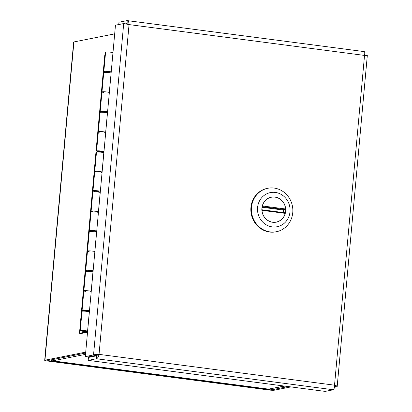 <?xml version="1.0" encoding="UTF-8"?>
<svg xmlns="http://www.w3.org/2000/svg" width="412" height="412" viewBox="0 0 412 412"><rect width="100%" height="100%" fill="white"/><g stroke="black" fill="none" stroke-linecap="round" stroke-linejoin="round"><path stroke-width="0.62" d="M52.484 360.814L50.81 359.933M284.816 386.116L268.387 389.119M288.148 386.549L271.508 389.845L269.896 389.778L48.456 360.788L47.725 360.546L85.634 353.038M85.722 352.111L44.954 360.186A4.228 0.453 -174.8 0 0 44.687 360.315A4.228 0.453 -174.8 0 0 47.411 360.994L268.851 389.989A4.228 0.453 -174.8 0 0 274.279 390.21L290.918 386.914M44.687 360.315L73.65 42.065A4.228 0.453 5.2 0 1 73.918 41.931L114.685 33.861M267.821 188.269L267.264 188.377A22.145 20.677 78.8 0 0 250.867 210.769A22.145 20.677 78.8 0 0 269.572 232.028A22.145 20.677 78.8 0 0 275.87 231.827L276.421 231.714A22.145 20.677 -101.2 0 1 270.128 231.92A22.145 20.677 -101.2 0 1 251.423 210.656A22.145 20.677 -101.2 0 1 267.821 188.269A22.145 20.677 -101.2 0 1 292.402 205.974A22.145 20.677 -101.2 0 1 276.421 231.714M275.355 192.435A17.402 16.243 -101.2 0 1 290.002 211.783A17.402 16.243 -101.2 0 1 272.224 226.888A17.402 16.243 -101.2 0 1 257.577 207.54A17.402 16.243 -101.2 0 1 275.355 192.435M272.641 222.269A12.736 11.886 78.8 0 0 276.261 222.15A12.736 11.886 78.8 0 0 285.449 207.349A12.736 11.886 78.8 0 0 271.317 197.168A12.736 11.886 78.8 0 0 261.888 210.043A12.736 11.886 78.8 0 0 272.641 222.269M285.125 212.803L261.877 209.754L285.125 212.803L285.202 213.375L261.981 210.331A12.654 11.814 78.8 0 0 276.246 222.073A12.654 11.814 78.8 0 0 285.202 213.375M261.981 210.331L261.723 209.739M262.011 206.608L262.377 205.948L285.598 208.987A12.654 11.814 78.8 0 0 271.333 197.245A12.654 11.814 78.8 0 0 262.377 205.948M285.598 208.987L285.408 209.672L283.41 210.069A12.654 11.814 78.8 0 1 283.245 212.551M262.027 207.267L283.41 210.069M96.681 355.798L96.413 358.744C97.593 358.342 98.468 356.885 99.04 354.361L334.523 385.189L364.532 55.424L129.049 24.591L99.04 354.361L97.994 354.567L96.681 355.798L88.456 357.425L88.189 360.371L325.186 391.4L333.411 389.773L96.413 358.744L88.189 360.371M367.313 55.476L337.191 386.492L336.903 386.806C337.593 386.327 336.8 385.792 334.523 385.189C334.451 387.78 334.081 389.309 333.411 389.773M364.296 51.618L127.19 20.6C128.317 20.708 128.941 22.037 129.049 24.591L123.698 23.566L115.473 25.194L85.315 356.571L88.086 356.931L96.31 355.304L98.128 354.541M126.613 24.051L123.909 23.597M99.04 354.361C96.537 354.33 94.703 354.526 93.539 354.943L85.315 356.571M123.698 23.566L93.539 354.943L96.31 355.304M125.567 23.814L127.025 23.551L127.823 24.298M127.117 23.572L127.19 20.6L118.965 22.227L118.754 24.545M366.824 55.471L364.532 55.424C364.924 52.937 364.811 51.67 364.182 51.629M334.482 386.487L336.903 386.806L334.389 387.301M367.061 55.429L364.594 55.105M91.212 291.758A4.017 0.433 5.2 0 1 90.166 291.784M85.511 291.356A4.017 0.433 5.2 0 1 83.868 290.857A4.017 0.433 5.2 0 1 86.726 290.697A4.017 0.433 5.2 0 1 91.196 291.279L91.258 291.263M89.394 311.75L89.332 311.766A4.017 0.433 -174.8 0 0 84.862 311.189A4.017 0.433 -174.8 0 0 82.003 311.343L80.247 330.635A4.017 0.433 5.2 0 1 83.106 330.481A4.017 0.433 5.2 0 1 87.576 331.057L87.638 331.047M94.832 251.979A4.017 0.433 5.2 0 1 93.787 252M89.131 251.578A4.017 0.433 5.2 0 1 87.488 251.073A4.017 0.433 5.2 0 1 90.346 250.918A4.017 0.433 5.2 0 1 94.817 251.495L94.878 251.485M93.014 271.971L92.952 271.982A4.017 0.433 -174.8 0 0 88.482 271.405A4.017 0.433 -174.8 0 0 85.624 271.559L83.868 290.857A4.017 0.433 -174.8 0 1 86.778 290.702A4.017 0.433 -174.8 0 1 91.253 291.289M98.453 212.195A4.017 0.433 5.2 0 1 97.407 212.216M92.751 211.794A4.017 0.433 5.2 0 1 91.109 211.289A4.017 0.433 5.2 0 1 93.967 211.135A4.017 0.433 5.2 0 1 98.437 211.711L98.499 211.701M96.635 232.188L96.573 232.203A4.017 0.433 -174.8 0 0 92.103 231.621A4.017 0.433 -174.8 0 0 89.244 231.781L87.488 251.073A4.017 0.433 -174.8 0 1 90.398 250.918A4.017 0.433 -174.8 0 1 94.873 251.511M102.073 172.412A4.017 0.433 5.2 0 1 101.028 172.437M96.372 172.015A4.017 0.433 5.2 0 1 94.729 171.51A4.017 0.433 5.2 0 1 97.587 171.356A4.017 0.433 5.2 0 1 102.058 171.933L102.119 171.922M100.255 192.409L100.193 192.419A4.017 0.433 -174.8 0 0 95.723 191.843A4.017 0.433 -174.8 0 0 92.865 191.997L91.109 211.289A4.017 0.433 -174.8 0 1 94.018 211.14A4.017 0.433 -174.8 0 1 98.494 211.727M105.693 132.633A4.017 0.433 5.2 0 1 104.648 132.654M99.992 132.231A4.017 0.433 5.2 0 1 98.35 131.727A4.017 0.433 5.2 0 1 101.208 131.572A4.017 0.433 5.2 0 1 105.678 132.149L105.74 132.139M103.876 152.625L103.814 152.636A4.017 0.433 -174.8 0 0 99.344 152.059A4.017 0.433 -174.8 0 0 96.485 152.219L94.729 171.51A4.017 0.433 -174.8 0 1 97.639 171.356A4.017 0.433 -174.8 0 1 102.114 171.948M109.314 92.849A4.017 0.433 5.2 0 1 108.268 92.875M103.613 92.453A4.017 0.433 5.2 0 1 101.97 91.948A4.017 0.433 5.2 0 1 104.828 91.794A4.017 0.433 5.2 0 1 109.298 92.37L109.36 92.355M107.496 112.847L107.434 112.857A4.017 0.433 -174.8 0 0 102.964 112.28A4.017 0.433 -174.8 0 0 100.106 112.435L98.35 131.727A4.017 0.433 -174.8 0 1 101.259 131.577A4.017 0.433 -174.8 0 1 105.735 132.164M111.116 73.063L109.298 92.37M111.055 73.073A4.017 0.433 -174.8 0 0 106.584 72.497A4.017 0.433 -174.8 0 0 103.726 72.651L101.97 91.948A4.017 0.433 -174.8 0 1 104.88 91.794A4.017 0.433 -174.8 0 1 109.355 92.386M107.434 112.857L105.678 132.149M103.814 152.636L102.058 171.933M100.193 192.419L98.437 211.711M96.573 232.203L94.817 251.495M87.591 331.542A4.017 0.433 5.2 0 1 83.085 331.31A4.017 0.433 5.2 0 1 80.247 330.635M89.332 311.766L87.576 331.057M92.952 271.982L91.196 291.279M82.07 330.712L86.577 331.212L84.228 331.253L82.07 330.712M83.373 331.114L82.251 330.815L86.247 331.181L83.373 331.114M89.409 311.596L88.05 311.415M87.545 332.082L86.17 331.902L86.201 331.557M88.05 311.39L88.276 311.07A4.017 0.433 5.2 0 1 88.08 311.07M84.079 310.705A4.017 0.433 5.2 0 1 82.112 310.148A4.017 0.433 5.2 0 1 85.021 309.994A4.017 0.433 5.2 0 1 89.497 310.586M88.101 310.823L84.1 310.457M91.67 271.606L91.897 271.292A4.017 0.433 5.2 0 1 91.701 271.287M87.699 270.921A4.017 0.433 5.2 0 1 85.732 270.365A4.017 0.433 5.2 0 1 88.642 270.215A4.017 0.433 5.2 0 1 93.117 270.802M93.03 271.812L91.67 271.637M91.722 271.039L87.72 270.679M95.29 231.827L95.517 231.508A4.017 0.433 5.2 0 1 95.321 231.503M91.32 231.142A4.017 0.433 5.2 0 1 89.353 230.586A4.017 0.433 5.2 0 1 92.262 230.432A4.017 0.433 5.2 0 1 96.738 231.024M96.65 232.033L95.29 231.853M95.342 231.261L91.34 230.895M98.911 192.043L99.138 191.729A4.017 0.433 5.2 0 1 98.942 191.724M94.94 191.359A4.017 0.433 5.2 0 1 92.973 190.802A4.017 0.433 5.2 0 1 95.883 190.653A4.017 0.433 5.2 0 1 100.358 191.24M100.27 192.25L98.911 192.074M98.962 191.477L94.961 191.117M102.531 152.26L102.758 151.946A4.017 0.433 5.2 0 1 102.562 151.94M98.561 151.58A4.017 0.433 5.2 0 1 96.593 151.024A4.017 0.433 5.2 0 1 99.503 150.869A4.017 0.433 5.2 0 1 103.979 151.462M103.891 152.471L102.531 152.291M102.583 151.698L98.581 151.333M106.152 112.481L106.378 112.167A4.017 0.433 5.2 0 1 106.183 112.162M102.181 111.796A4.017 0.433 5.2 0 1 100.214 111.24A4.017 0.433 5.2 0 1 103.124 111.091A4.017 0.433 5.2 0 1 107.599 111.678M107.511 112.687L106.152 112.512M106.203 111.915L102.202 111.554M87.529 332.221L81.035 333.509L79.47 333.303L86.17 331.902M109.772 72.697L109.999 72.383A4.017 0.433 5.2 0 1 109.803 72.378M86.108 331.984L86.149 331.552M111.132 72.909L109.772 72.728M105.802 72.018A4.017 0.433 5.2 0 1 103.834 71.461A4.017 0.433 5.2 0 1 106.744 71.307A4.017 0.433 5.2 0 1 111.219 71.899M109.824 72.136L105.822 71.77M112.976 52.602A4.017 0.433 -174.8 0 0 108.5 52.015A4.017 0.433 -174.8 0 0 105.59 52.164L103.834 71.461M105.359 54.724L104.813 54.832L79.47 333.303M85.516 354.361L52.715 360.855L268.614 389.124L284.208 386.034M271.611 388.727L271.508 389.845M73.918 41.931L44.954 360.186M48.492 360.397L48.456 360.788M269.896 389.778L269.963 389.057M262.145 206.623L285.408 209.672M52.602 360.871L268.387 389.124M274.948 222.331L276.246 222.073M270.035 197.502L271.333 197.245M105.848 71.513L105.76 72.46M102.228 111.297L102.14 112.244M98.607 151.075L98.52 152.023M94.987 190.859L94.899 191.807M91.366 230.638L91.279 231.585M87.746 270.421L87.658 271.369M84.125 310.2L84.038 311.153M109.85 71.879L109.762 72.826M106.229 111.657L106.141 112.61M102.609 151.441L102.521 152.388M98.988 191.22L98.901 192.172M95.368 231.003L95.28 231.951M91.747 270.787L91.66 271.735M88.127 310.566L88.039 311.513M100.214 111.24L101.97 91.948M96.593 151.024L98.35 131.727M92.973 190.802L94.729 171.51M89.353 230.586L91.109 211.289M85.732 270.365L87.488 251.073M82.112 310.148L83.868 290.857"/></g></svg>
